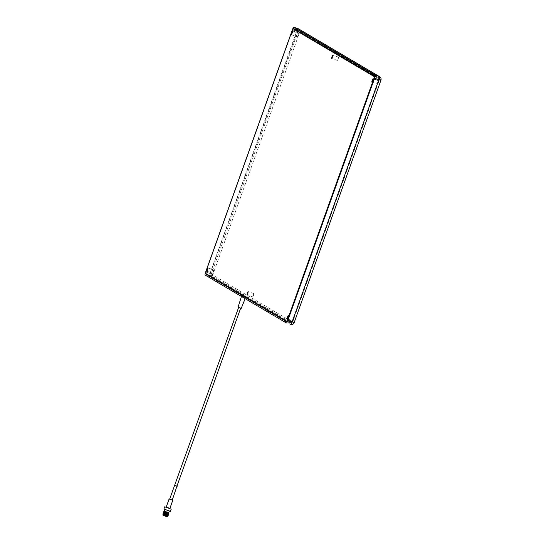 <?xml version="1.0" encoding="UTF-8"?>
<svg xmlns="http://www.w3.org/2000/svg" width="544" height="544" viewBox="0 0 544 544"><rect width="100%" height="100%" fill="white"/><g stroke="black" fill="none" stroke-linecap="round" stroke-linejoin="round"><path stroke-width="0.41" stroke-dasharray="2.72 2.04" d="M163.105 515.399L167.015 516.8M167.294 516.664L162.969 515.12M168.654 512.74L164.41 511.224M163.88 511.299L169.014 513.142M164.043 509.3L170.163 511.489M170.442 511.353L163.914 509.014M169.905 508.354L166.233 507.035M164.703 506.811L171.231 509.15M165.356 516.27L163.309 515.467L165.356 516.27M165.26 514.264L164.138 513.964M165.281 514.196L165.709 514.508M166.879 511.244L166.403 511.061L166.879 511.244M164.988 515.066L167.511 516.059L164.988 515.066M164.397 511.258L168.64 512.781M166.75 510.184L169.225 511.149L166.75 510.184M166.206 507.124L169.871 508.436M169.667 499.113L172.278 500.052M169.653 499.161L172.264 500.092M176.943 486.132L174.903 485.398L176.95 486.105M239.482 307.673L240.672 308.135L239.482 307.673M238.041 307.197L241.264 308.346M244.372 295.739L241.992 294.814L244.372 295.739M253.572 295.406L253.878 293.61L253.028 295.086L252.729 296.881L253.572 295.406M338.239 58.949L338.538 57.154L337.695 58.63L337.396 60.425L338.239 58.949M213.445 271.748L213.744 269.953L212.595 273.224L213.445 271.748M298.105 35.292L298.411 33.497L297.561 34.972L297.262 36.768L298.105 35.292M293.706 319.063L294.012 317.268L293.162 318.743L292.862 320.538L293.706 319.063M378.372 82.606L378.672 80.811L377.522 84.082L378.372 82.606M162.989 514.44L167.715 516.134M162.894 514.06L163.696 514.386M167.192 515.637L163.744 514.243M162.969 513.835L165.09 514.563C168.633 515.916 168.898 516.134 165.9 515.195L165.825 515.386M167.967 515.644L165.104 514.529C168.64 515.889 168.912 516.1 165.913 515.161M163.894 513.835L165.186 514.304C168.722 515.658 168.994 515.868 165.995 514.937M164.234 513.924L165.192 514.27C168.735 515.63 169.007 515.841 166.008 514.903M163.159 513.318L165.274 514.039C168.817 515.399 169.089 515.61 166.09 514.678M167.817 514.93L165.288 514.012C168.83 515.372 169.096 515.583 166.097 514.644M165.369 513.781C168.912 515.141 169.177 515.352 166.178 514.42M165.383 513.754C168.919 515.107 169.191 515.324 166.192 514.386M165.512 513.543L166.328 513.849M165.566 513.23C169.109 514.59 169.374 514.801 166.376 513.869L168.422 514.746M165.526 513.509L166.335 513.815M166.96 514.06L168.443 514.719M165.553 513.264C169.096 514.624 169.368 514.835 166.369 513.903M168.354 514.352L166.892 513.652M165.702 513.026L166.512 513.332M166.552 513.346L167.926 513.896M165.662 512.972C169.198 514.332 169.47 514.542 166.471 513.611M165.743 512.747C169.279 514.107 169.551 514.318 166.552 513.38C169.565 514.284 169.293 514.073 165.75 512.713M165.832 512.489L167.321 513.06M165.9 512.475L166.709 512.781M167.334 513.026L168.348 513.441M163.805 511.503L167.416 512.795M165.94 512.196L165.94 512.196C169.476 513.556 169.748 513.767 166.75 512.836M163.662 514.372L162.853 514.155M166.015 511.972C169.558 513.332 169.83 513.543 166.831 512.604M211.317 273.992L211.065 275.352L292.006 323.075L292.55 322.864L291.108 323.252A1.299 1.278 120.5 0 0 292.332 323.027L379.794 78.758L298.649 30.743L297.575 32.586L211.317 273.992L210.195 273.578L209.882 275.366A1.299 1.278 120.5 0 0 211.113 275.148M241.903 295.093L245.46 296.337L246.82 297.14L244.378 296.283M292.019 323.082L287.157 321.375L292.332 323.027M295.514 29.648L298.574 30.879A1.299 1.278 120.5 0 0 297.758 29.94L210.195 273.578L205.89 272.068L292.958 29.043M379.848 78.996L379.794 78.758A1.299 1.278 120.5 0 0 378.971 77.819L297.758 29.94L293.454 28.431L297.976 30.042L379.195 77.921L379.848 78.996M241.509 296.33L246.378 298.364L242.073 296.854M205.584 273.115L205.89 272.068M207.448 274.509L209.882 275.366L245.46 296.337L245.018 297.561L209.447 276.59L205.142 275.08M292.883 322.075L291.958 321.776L291.108 323.252L246.82 297.14L246.378 298.364L290.659 324.469A2.598 2.557 120.5 0 0 293.95 322.871L212.731 274.992L299.73 32.014L380.95 79.893L293.95 322.871M166.015 512.067L168.796 513.312M165.947 512.332L166.756 512.638M165.852 512.591L166.668 512.897M167.865 513.38L168.613 513.828M165.764 512.849L166.573 513.155M165.668 513.114L166.478 513.42L166.695 512.815M166.913 513.584L167.681 513.896M165.573 513.373L166.389 513.679M165.485 513.631L166.294 513.937M167.498 514.413L168.348 514.978M163.356 513.189L168.15 515.127M165.301 514.148L166.11 514.454M167.314 514.937L168.164 515.501M163.764 514.182L167.872 515.902M165.988 512.128L168.463 513.114M165.927 512.4L166.736 512.706M163.635 511.992L167.076 513.135M163.71 512.217L166.981 513.393M165.648 513.176L166.457 513.482M165.553 513.434L166.362 513.74M166.797 513.91L168.266 514.542M165.458 513.692L166.274 513.998L166.104 514.474M167.688 514.57L168.239 514.848M165.274 514.209L166.083 514.515M167.504 515.086L168.048 515.365M163.152 513.774L167.634 515.447M298.024 31.831L292.597 29.9M287.654 320.266L291.958 321.776L378.665 79.614L379.59 79.914M374.36 78.098L378.665 79.614L378.971 77.819L374.666 76.31M298.16 28.703A3.033 0.544 -70.7 0 0 296.698 31.294L292.393 29.784M299.52 32.382L296.698 31.294L209.991 273.455L205.686 271.946M212.813 274.543L209.991 273.455A3.033 0.544 -70.7 0 0 209.447 276.59A2.598 2.557 120.5 0 0 212.731 274.992M299.73 32.014A2.598 2.557 120.5 0 0 298.642 28.927M380.95 79.893A2.598 2.557 120.5 0 0 379.855 76.806M286.804 321.742L291.108 323.252L286.817 321.742M292.169 30.688L297.575 32.586M206.047 271.218L211.453 273.115M205.659 273.455L211.065 275.352M374.714 76.752L379.59 78.465M287.946 319.437L293.08 321.232M374.068 78.9L379.202 80.702M163.724 514.298L163.309 515.467M166.403 511.061L165.906 512.448M253.878 293.61L248.166 291.604M338.538 57.154L332.826 55.148M208.032 267.947L213.744 269.953M292.699 31.491L298.411 33.497M288.3 315.262L294.012 317.268M372.96 78.805L378.672 80.811M295.508 29.641L298.636 30.743M371.81 82.076L377.522 84.082M287.15 318.532L292.862 320.538M291.55 34.762L297.262 36.768M206.883 271.218L212.595 273.224M337.396 60.425L331.684 58.419M252.729 296.881L247.017 294.875M245.126 298.649L246.072 296.269M167.219 511.353L166.75 512.666M166.45 513.509L166.314 513.883M167.396 515.093L166.818 516.725"/><path stroke-width="0.82" d="M167.015 516.8L162.969 515.12L167.015 516.8M164.41 511.224L168.654 512.74M168.885 512.863L163.88 511.299L165.947 512.332M170.435 511.36L163.914 509.021L170.435 511.36L171.231 509.15L164.703 506.811L163.914 509.014M166.233 507.035L169.905 508.354M164.138 513.964L165.26 514.264M165.709 514.508L165.233 514.318M169.198 511.224L168.64 512.781L166.872 512.23L164.397 511.258L164.954 509.708M172.278 500.052L172.795 500.283L169.871 508.436L168.341 507.96L166.206 507.124L169.123 498.97L169.667 499.113M172.795 500.283L169.123 498.97M176.95 486.105L172.264 500.092L169.653 499.161L238.619 307.448M177.228 486.234L174.617 485.296M240.659 308.183L176.943 486.132L174.903 485.398M245.126 298.649L241.264 308.346L238.041 307.197L241.971 294.868M247.86 293.4L248.166 291.604L247.316 293.08L247.017 294.875L247.86 293.4M332.527 56.943L332.826 55.148L331.983 56.624L331.684 58.419L332.527 56.943M207.189 269.423L208.032 267.947L207.733 269.742L206.883 271.218L207.189 269.423M291.849 32.966L292.699 31.491L291.55 34.762L291.849 32.966M287.45 316.737L288.3 315.262L287.15 318.532L287.45 316.737M372.116 80.281L372.96 78.805L372.66 80.6L371.81 82.076L372.116 80.281M167.763 515.624L167.715 516.134L162.989 514.44L167.899 515.794L165.009 514.787M167.192 515.637L167.872 515.902M168.144 515.522L165.09 514.563M168.157 515.549L165.104 514.529M167.552 514.93L167.946 515.107M168.239 515.263L165.186 514.304M167.817 514.93L165.192 514.27M168.327 515.005L165.274 514.039M168.266 514.542L168.184 514.984L165.288 514.012M167.831 514.155L165.512 513.543M166.328 513.849L165.526 513.509M168.422 514.78L163.411 513.101M166.335 513.815L166.96 514.06M168.45 514.74L163.261 513.026L163.268 513.448L165.301 514.148M167.926 513.896L168.538 514.481L166.376 513.869M168.021 513.638L165.702 513.026M168.164 513.964L163.594 512.584M168.184 513.896L163.445 512.509L165.573 513.373M168.715 513.992L165.668 513.114M167.321 513.06L163.785 512.06M168.722 513.318L165.9 512.475M166.709 512.781L167.334 513.026M168.375 513.373L163.635 511.992L165.764 512.849M167.416 512.795L163.873 511.802M168.898 513.475L165.927 512.4M168.069 515.76L162.853 514.155M167.967 515.644L162.982 513.801L168.164 515.501M168.055 515.386L164.234 513.924M163.227 513.618L163.88 513.869M165.485 513.631L168.361 514.542L165.471 513.495M163.506 512.842L165.464 513.522M163.69 512.319L165.648 513.006M165.852 512.591L168.728 513.509L165.845 512.455M169.014 513.142L165.927 512.23M241.903 295.093L241.155 294.828L240.713 296.052L241.509 296.33M240.713 296.052L205.142 275.08A3.033 0.544 109.3 0 1 205.686 271.946L292.393 29.784A3.033 0.544 109.3 0 1 293.876 27.2A3.033 0.544 109.3 0 1 293.889 27.207L375.108 75.086A3.033 0.544 109.3 0 1 374.564 78.22L287.858 320.382A3.033 0.544 109.3 0 1 286.375 322.966A3.033 0.544 109.3 0 1 286.355 322.959L242.073 296.854L242.515 295.63L286.797 321.735L374.666 76.31L293.454 28.431L292.958 29.043M241.155 294.828L205.578 273.856L205.584 273.115M244.378 296.283L242.515 295.63M206.047 271.218L292.169 30.688A2.169 0.388 109.3 0 1 293.23 28.846A2.169 0.388 109.3 0 1 293.243 28.846L374.184 76.568A2.169 0.388 109.3 0 1 373.796 78.805L287.674 319.335A2.169 0.388 109.3 0 1 286.613 321.184A2.169 0.388 109.3 0 1 286.606 321.178L205.659 273.455A2.169 0.388 109.3 0 1 206.047 271.218M168.98 513.223L163.724 511.734M166.756 512.638L168.558 513.393M166.668 512.897L167.865 513.38M168.722 513.944L163.54 512.251M166.573 513.155L168.375 513.91M163.445 512.509L165.648 513.176M166.45 513.509L166.913 513.584M167.681 513.896L168.28 514.168M168.436 514.291L165.553 513.434M166.389 513.679L168.191 514.427M166.294 513.937L167.498 514.413M168.252 514.808L163.363 513.189M168.354 514.998L165.274 514.209M166.11 514.454L167.314 514.937M163.744 514.243L163.057 514.032L163.764 514.182M167.878 515.841L165.872 515.27M166.736 512.706L168.15 513.278M167.076 513.135L168.055 513.536M168.613 513.828L163.71 512.217M166.981 513.393L167.967 513.794M166.457 513.482L166.892 513.652M168.429 514.345L163.52 512.74M166.362 513.74L166.797 513.91M163.261 513.026L165.458 513.692M166.314 513.883L167.688 514.57M168.246 514.862L163.336 513.257M168.144 515.107L163.078 513.543M166.083 514.515L167.504 515.086M207.448 274.509L205.578 273.856M287.858 320.382L294.195 322.531C293.821 324 292.645 324.652 290.68 324.476A3.033 0.544 -70.7 0 0 290.68 324.476A3.033 0.544 -70.7 0 0 292.162 321.892L378.869 79.73A3.033 0.544 -70.7 0 0 379.413 76.595L298.194 28.716L293.889 27.207M293.876 27.2L298.642 28.927A2.598 2.557 120.5 0 0 298.194 28.716A3.033 0.544 -70.7 0 0 298.18 28.71A3.033 0.544 -70.7 0 0 298.16 28.703M298.642 28.927L379.855 76.806A2.598 2.557 120.5 0 0 379.413 76.595L375.108 75.086M294.195 322.531L380.902 80.369L374.564 78.22M374.184 76.568L374.714 76.752M293.243 28.846L295.514 29.648M167.504 516.086L167.294 516.664M379.855 76.806C381.024 77.71 381.371 78.894 380.902 80.369M293.23 28.846L295.508 29.641M163.18 514.542L162.969 515.12"/></g></svg>
